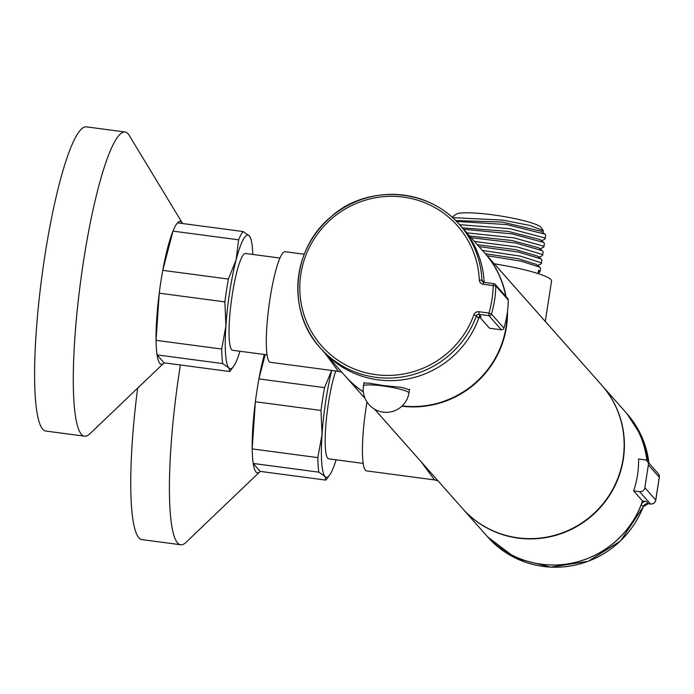 <?xml version="1.0" encoding="UTF-8"?>
<svg xmlns="http://www.w3.org/2000/svg" width="694" height="694" viewBox="0 0 694 694"><rect width="100%" height="100%" fill="white"/><g stroke="black" fill="none" stroke-linecap="round" stroke-linejoin="round"><path stroke-width="1.04" d="M484.88 253.215A92.996 90.966 138.5 0 1 485.037 253.388A92.996 90.966 138.5 0 1 506.03 296.59M507.505 311.198A92.996 90.966 138.5 0 1 401.895 406.181M363.352 391.945A92.996 90.966 138.5 0 1 345.794 376.686A92.996 90.966 138.5 0 1 345.629 376.512M485.037 253.388L601.681 385.118A92.996 90.966 138.5 0 1 612.646 489.47A92.996 90.966 138.5 0 1 517.958 537.833A92.996 90.966 138.5 0 1 462.43 508.416L374.534 409.156M540.973 227.476A43.245 5.812 -171.2 0 0 540.869 227.311A43.245 5.812 -171.2 0 0 540.73 227.155A43.245 5.812 -171.2 0 0 498.769 215.713A43.245 5.812 -171.2 0 0 456.192 214.203L452.106 217.135M452.679 217.647L502.829 220.085L529.964 225.463L543.35 230.66L542.691 232.369M544.096 239.638L545.137 238.788L545.684 235.266L544.937 234.13L506.837 224.587L456.583 221.412M545.137 238.788L544.643 237.869L510.012 228.699L459.601 224.665M466.819 232.82L514.133 237.877L543.367 246.127L543.862 247.047L540.114 248.894M543.862 247.047L544.408 243.525L543.688 242.406L511.868 233.861L463.679 229.263M474.462 241.443L517.455 247.003L542.092 254.386L542.587 255.305L541.268 256.251M542.587 255.305L543.124 251.783L542.404 250.664L515.425 242.978L471.157 237.712M482.408 250.421L520.3 256.103L540.808 262.644L541.303 263.573L539.915 264.527M541.303 263.573L541.849 260.042L541.112 258.914L518.453 252.078L478.981 246.552M538.041 273.557L538.553 270.218L540.027 271.831L538.7 272.768M540.027 271.805L540.574 268.3L539.871 267.207L521.246 261.196L487.093 255.704M544.937 234.13L541.277 231.284L502.256 222.063L456.331 220.588M540.01 239.551L508.051 231.362L462.447 227.875M542.396 250.673L538.718 247.81L512.163 240.523L469.665 236.021M537.442 256.06L515.425 249.623L477.325 244.678M536.193 264.336L518.279 258.723L485.314 253.709M494.258 263.807A61.61 8.285 -171.2 0 1 550.958 279.621A61.61 8.285 8.8 0 1 551.539 281.053L545.284 321.435M304.25 254.238L285.087 251.696A55.798 8.848 97.6 0 0 270.07 298.325A55.798 8.848 -82.4 0 0 270.426 362.329L338.446 371.342L324.835 353.02M279.925 258.055L245.494 253.483A48.823 7.738 97.6 0 0 232.343 294.282A48.823 7.738 97.6 0 0 232.655 350.288L267.095 354.851M252.798 254.455A67.422 10.688 97.6 0 0 250.534 238.077A67.422 10.688 97.6 0 0 249.293 235.865A67.422 10.688 97.6 0 0 236.133 259.782A67.422 10.688 97.6 0 0 225.914 325.807A67.422 10.688 97.6 0 0 228.855 367.907A67.422 10.688 97.6 0 0 233.514 366.475A67.422 10.688 97.6 0 0 239.968 351.251M250.534 238.077L249.293 235.865L243.16 231.553L177.517 222.852A72.072 11.425 -82.4 0 1 182.296 223.034A72.072 11.425 -82.4 0 1 182.565 223.52M243.16 231.553A72.072 11.425 -82.4 0 0 238.606 239.82L236.133 259.782L228.413 279.057L162.769 270.356L172.971 231.119A72.072 11.425 -82.4 0 1 177.517 222.852M233.514 366.475L230.503 370.579A72.072 11.425 -82.4 0 1 229.731 371.524L228.855 367.907L222.713 363.595A72.072 11.425 -82.4 0 1 221.698 349.039L225.914 325.807L224.873 301.881A72.072 11.425 -82.4 0 1 228.413 279.057M238.606 239.82L172.971 231.119A72.072 11.425 -82.4 0 0 162.769 270.356A72.072 11.425 -82.4 0 0 160.869 281.617A72.072 11.425 -82.4 0 0 159.238 293.18L224.873 301.881M221.698 349.039L156.063 340.338L159.238 293.18A72.072 11.425 -82.4 0 0 156.063 340.338A72.072 11.425 -82.4 0 0 157.078 354.894L222.713 363.595M229.731 371.524L164.096 362.823L157.078 354.894A72.072 11.425 -82.4 0 0 163.715 363.222L89.708 433.932A153.443 24.333 97.6 0 1 84.651 436.196A153.443 24.333 97.6 0 1 83.67 260.207A153.443 24.333 -82.4 0 1 124.981 131.981A153.443 24.333 -82.4 0 1 129.275 135.477L182.296 223.034M336.096 459.818A67.422 10.688 -82.4 0 1 329.641 475.043L326.631 479.146A72.072 11.425 -82.4 0 1 325.868 480.092L324.983 476.474L318.85 472.163A72.072 11.425 -82.4 0 1 317.835 457.606L322.051 434.375L321.01 410.449L255.366 401.748L252.191 448.905A72.072 11.425 -82.4 0 1 255.366 401.748A72.072 11.425 -82.4 0 1 257.006 390.184A72.072 11.425 97.6 0 1 258.905 378.924A72.072 11.425 -82.4 0 1 264.31 354.478M265.221 354.599L258.905 378.924L324.54 387.625L331.689 370.449M318.85 472.163L253.206 463.462L260.224 471.391A72.072 11.425 -82.4 0 1 259.842 471.79A72.072 11.425 -82.4 0 1 253.206 463.462A72.072 11.425 -82.4 0 1 252.191 448.905L317.835 457.606M329.641 475.043A67.422 10.688 -82.4 0 1 324.983 476.474A67.422 10.688 -82.4 0 1 322.051 434.375A67.422 10.688 97.6 0 1 331.732 370.457M321.01 410.449A72.072 11.425 -82.4 0 1 324.54 387.625M335.783 370.986A48.823 7.738 97.6 0 0 328.479 402.85A48.823 7.738 -82.4 0 0 328.791 458.855L363.231 463.419M366.996 401.982A55.798 8.848 -82.4 0 0 366.198 406.892A55.798 8.848 97.6 0 0 366.553 470.896L434.574 479.91L420.972 461.588M325.868 480.092L260.224 471.391M180.397 364.983A153.443 24.333 97.6 0 0 179.798 368.774A153.443 24.333 -82.4 0 0 180.787 544.764L142.097 539.637A153.443 24.333 -82.4 0 1 137.646 388.128M259.842 471.79L185.845 542.5A153.443 24.333 -82.4 0 1 180.787 544.764M124.981 131.981L86.299 126.846A153.443 24.333 -82.4 0 0 44.98 255.08A153.443 24.333 97.6 0 0 45.969 431.069L84.651 436.196M601.811 385.265A92.996 90.966 138.5 0 1 601.932 385.413A92.996 90.966 138.5 0 1 612.906 489.756A92.996 90.966 138.5 0 1 518.21 538.128A92.996 90.966 -41.5 0 1 462.69 508.711L485.774 534.788A92.996 90.966 -41.5 0 0 541.303 564.205A92.996 90.966 138.5 0 0 642.549 500.955L633.622 490.875L639.582 491.664A4.65 4.546 -41.5 0 0 644.839 487.709L648.361 464.945A4.65 4.546 -41.5 0 0 644.518 459.784L638.558 458.994A92.996 90.966 138.5 0 1 633.622 490.875M646.981 460.937A92.996 90.966 -41.5 0 0 625.068 411.542A92.996 90.966 -41.5 0 0 625.051 411.516A92.996 90.966 138.5 0 1 646.938 460.903M647.294 461.258L658.19 473.56A4.65 4.546 138.5 0 1 659.257 477.246L655.735 500.018L644.839 487.709M485.8 534.814A92.996 90.966 -41.5 0 0 485.826 534.84A92.996 90.966 -41.5 0 0 641.334 504.486A4.65 4.546 138.5 0 1 646.331 501.502L648.257 503.671L650.478 503.965A4.65 4.546 -41.5 0 0 655.735 500.018A4.65 0.625 -171.2 0 1 655.778 500.122A4.65 0.625 -171.2 0 1 655.7 500.218M642.54 500.999L646.331 501.502M643.373 506.386L643.26 506.655A92.996 90.966 -41.5 0 1 487.743 537.009L516.058 558.366L550.628 567.154L588.243 561.307L620.618 540.878L643.347 506.655L648.257 503.671A4.65 4.546 -41.5 0 0 643.26 506.655L641.334 504.486M648.187 503.662L650.573 504.018A4.65 0.737 97.6 0 0 650.677 503.991M639.582 491.664L650.478 503.965A4.65 0.737 97.6 0 0 650.573 504.018A4.65 4.65 0 0 0 655.778 500.122L659.3 477.359A4.65 0.625 8.8 0 1 659.222 477.446M484.152 282.371A92.996 90.966 -41.5 0 0 461.779 227.12A92.996 90.966 138.5 0 1 484.152 282.371M493.764 283.664L483.874 282.354L493.859 283.681A2.325 2.273 138.5 0 1 495.811 285.954A106.945 104.603 138.5 0 1 491.465 314.018A2.325 2.273 138.5 0 1 488.906 315.692L478.921 314.365L481.168 316.898A2.325 2.273 -41.5 0 0 478.652 318.433A92.996 90.966 138.5 0 1 322.528 350.418A92.996 90.966 -41.5 0 0 410.406 378.386A92.996 90.966 -41.5 0 0 479.736 315.284M402.199 405.895A92.996 90.966 -41.5 0 0 506.117 326.744A92.996 90.966 -41.5 0 0 507.201 313.445M505.709 296.225A92.996 90.966 -41.5 0 0 484.716 253.032L459.532 224.587A92.996 90.966 138.5 0 1 481.931 280.229L479.311 280.02A4.65 4.546 -41.5 0 0 483.206 284.271L493.191 285.598A104.621 102.33 138.5 0 1 488.94 313.055L478.955 311.727A4.65 4.546 -41.5 0 0 473.924 314.798A90.671 88.693 138.5 0 1 328.835 353.142A90.671 88.693 138.5 0 1 351.693 205.519A90.671 88.693 138.5 0 1 479.311 280.02M478.955 311.727L478.921 314.365A2.325 2.273 -41.5 0 0 476.405 315.9A92.996 90.966 138.5 0 1 320.281 347.885L345.473 376.33A92.996 90.966 -41.5 0 0 363.335 391.78M363.89 383.123L369.251 383.183L383.053 385.482L401.748 387.382L409.668 389.837L409.339 390.427M363.986 382.507L363.439 386.029A23.015 3.097 8.8 0 1 363.439 386.029A23.015 3.097 8.8 0 1 383.019 385.968A23.015 3.097 -171.2 0 1 408.931 393.073A23.015 3.097 -171.2 0 0 408.931 393.073L409.521 389.291M493.816 283.655L493.191 285.598L495.811 285.954L508.312 300.068A2.325 2.273 138.5 0 0 507.748 298.533L495.247 284.419A2.325 2.325 0 0 0 493.816 283.655M501.406 329.806L488.906 315.692L488.94 313.055L491.465 314.018L503.965 328.132A2.325 2.273 138.5 0 1 501.406 329.806L489.53 328.236L479.736 317.167M503.965 328.132A106.945 104.603 -41.5 0 0 508.312 300.068M648.361 464.945L659.257 477.246A4.65 0.625 8.8 0 1 659.3 477.359A4.65 4.65 0 0 0 658.19 473.56M648.899 463.072A92.996 90.966 -41.5 0 0 626.994 413.711L641.75 436.682L648.933 463.115M483.779 282.319L481.931 280.229A2.325 2.273 -41.5 0 0 483.779 282.345M473.924 314.798L476.405 315.9L478.652 318.433M320.281 347.885A92.996 90.966 138.5 0 1 329.607 218.133A92.996 90.966 138.5 0 1 459.532 224.587C425.179 185.419 364.272 186.513 331.715 216.25C291.541 248.157 286.622 312.109 320.281 347.885M482.486 281.625L483.831 282.328L483.206 284.271M345.794 376.686L365.122 398.521M540.869 227.311L543.471 230.816M543.671 242.44L539.975 239.56M544.148 239.621L541.372 240.644M539.038 272.647L538.128 272.985M540.288 264.397L537.555 265.403M541.537 256.147L538.839 257.144M541.112 258.923L537.451 256.069M539.871 267.207L536.202 264.353M338.446 371.342L341.864 372.253M434.574 479.91L438.001 480.821M601.932 385.413L625.025 411.49M485.826 534.84L487.743 537.009M625.068 411.542L626.994 413.711M363.439 386.038A23.015 23.015 0 0 0 383.201 412.141A23.015 23.015 0 0 0 408.931 393.082"/></g></svg>
